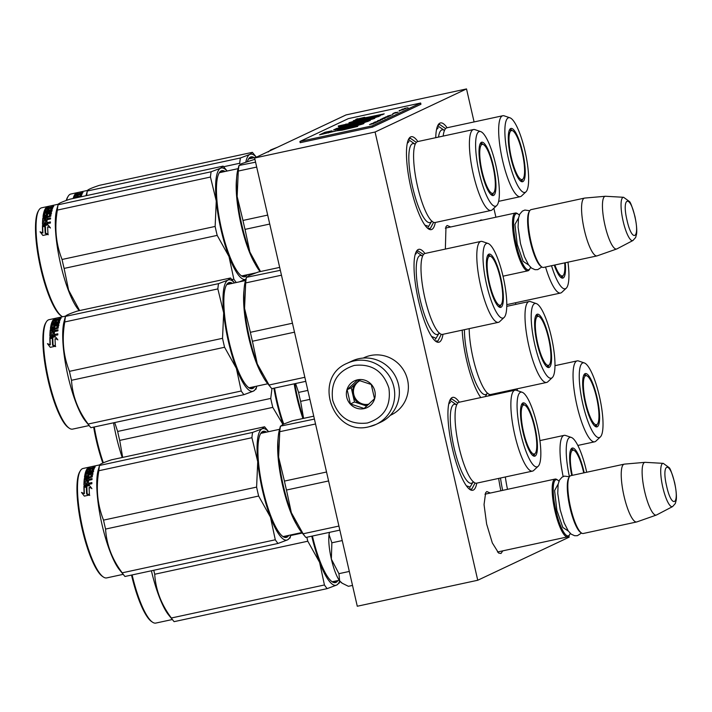 <?xml version="1.0" encoding="UTF-8"?>
<svg xmlns="http://www.w3.org/2000/svg" width="712" height="712" viewBox="0 0 712 712"><rect width="100%" height="100%" fill="white"/><g stroke="black" fill="none" stroke-linecap="round" stroke-linejoin="round"><path stroke-width="1.07" d="M502.814 550.848L500.99 553.482L498.667 553.082L492.321 542.927L486.643 524.085L484.044 504.586L485.646 492.713L486.803 491.556L490.337 493.033M484.979 494.217L486.278 493.914M445.365 249.075L445.979 226.647L447.145 225.49L450.678 226.977M445.32 228.152L446.611 227.849M435.753 137.683A47.526 11.098 -102.2 0 1 438.165 124.84A47.526 11.098 -102.2 0 1 439.909 123.114A47.526 11.098 -102.2 0 1 447.1 127.76M435.299 222.482A47.526 11.098 -102.2 0 1 431.837 229.433A47.526 11.098 -102.2 0 1 428.366 228.828A47.526 11.098 -102.2 0 1 410.397 185.503A47.526 11.098 -102.2 0 1 408.911 138.626A47.526 11.098 -102.2 0 1 410.646 136.909A47.526 11.098 -102.2 0 1 417.837 141.546M442.989 334.293A47.526 11.098 -102.2 0 1 439.393 342.045A47.526 11.098 -102.2 0 1 435.922 341.448A47.526 11.098 -102.2 0 1 417.953 298.123A47.526 11.098 -102.2 0 1 416.467 251.247A47.526 11.098 -102.2 0 1 418.202 249.52A47.526 11.098 -102.2 0 1 424.913 253.499M479.621 220.729A47.526 11.098 -102.2 0 1 480.386 220.213A47.526 11.098 -102.2 0 1 482.469 220.115M476.764 483.145A47.526 11.098 -102.2 0 1 473.302 490.087A47.526 11.098 -102.2 0 1 469.831 489.482A47.526 11.098 -102.2 0 1 451.862 446.166A47.526 11.098 -102.2 0 1 450.367 399.29A47.526 11.098 -102.2 0 1 452.111 397.563A47.526 11.098 -102.2 0 1 459.293 402.209M510.326 391.2A47.526 11.098 -102.2 0 1 510.273 390.292M500.883 490.764A47.526 11.098 -102.2 0 1 498.658 478.419M480.814 397.563A47.526 11.098 -102.2 0 1 462.195 330.154M490.897 394.475A47.526 11.098 -102.2 0 1 490.71 395.427M568.888 535.896L569.182 537.151L477.743 580.253L375.082 132.023L466.52 88.929L474.085 121.93M493.861 208.269L495.908 217.213M515.497 302.769L515.871 304.38M498.756 551.729L497.439 551.987M466.52 88.929L346.059 114.917L254.62 158.02L375.082 132.023M477.743 580.253L357.282 606.241L254.62 158.02M489.197 394.306L488.832 395.836M441.28 334.302L437.907 341.075L435.21 340.888M416.039 252.048L417.837 250.829L423.533 254.513M475.055 482.985L471.816 489.117L469.11 488.93M449.94 400.091L451.746 398.871L457.816 403.054M433.599 222.322L430.351 228.454L427.645 228.267M408.483 139.436L410.281 138.208L416.351 142.4M437.747 125.641L439.544 124.413L445.614 128.605M503.019 276.185L527.93 270.809A29.575 6.906 77.8 0 1 515.292 244.919A29.575 6.906 -102.2 0 1 515.461 212.995A29.575 6.906 -102.2 0 1 517.259 213.493L518.194 214.134A28.729 6.702 -102.2 0 1 519.315 215.14M527.93 270.809A29.575 6.906 77.8 0 0 529.372 269.617L529.951 268.647A28.729 6.702 77.8 0 0 530.565 267.267M529.951 268.647A28.729 6.702 77.8 0 1 516.28 244.661A28.729 6.702 -102.2 0 1 518.194 214.134M529.683 210.814A29.575 6.906 -102.2 0 0 530.956 241.546A29.575 6.906 77.8 0 0 541.788 266.938L540.862 266.297A28.729 6.702 77.8 0 1 530.333 241.626A28.729 6.702 -102.2 0 1 529.096 211.775L529.683 210.814A29.575 6.906 -102.2 0 1 531.116 209.622L584.525 198.096A29.575 6.906 -102.2 0 1 584.721 198.07L605.333 196.272A26.976 6.301 -102.2 0 1 605.556 196.272L623.596 197.295A22.161 5.171 77.8 0 0 623.142 221.245A22.161 5.171 77.8 0 0 632.923 240.523L616.912 248.897A26.976 6.301 77.8 0 1 616.708 248.986L597.19 255.848A29.575 6.906 77.8 0 1 596.994 255.911A29.575 6.906 77.8 0 1 584.356 230.02A29.575 6.906 -102.2 0 1 584.525 198.096M541.788 266.938A29.575 6.906 77.8 0 0 543.594 267.427L596.994 255.911M616.708 248.986A26.976 6.301 77.8 0 1 604.995 225.419A26.976 6.301 -102.2 0 1 605.333 196.272M497.51 551.996L567.597 536.875A29.575 6.906 77.8 0 1 554.959 510.985A29.575 6.906 -102.2 0 1 555.12 479.06A29.575 6.906 -102.2 0 1 556.918 479.559L557.852 480.191A28.729 6.702 -102.2 0 1 558.982 481.205M567.597 536.875A29.575 6.906 77.8 0 0 569.03 535.682L569.618 534.712A28.729 6.702 77.8 0 0 570.223 533.324M569.618 534.712A28.729 6.702 77.8 0 1 555.938 510.727A28.729 6.702 -102.2 0 1 557.852 480.191M569.342 476.88A29.575 6.906 -102.2 0 0 570.615 507.603A29.575 6.906 77.8 0 0 581.455 532.994L580.52 532.362A28.729 6.702 77.8 0 1 569.992 507.692A28.729 6.702 -102.2 0 1 568.755 477.841L569.342 476.88A29.575 6.906 -102.2 0 1 570.784 475.678L624.184 464.162A29.575 6.906 -102.2 0 1 624.388 464.126L644.992 462.337A26.976 6.301 -102.2 0 1 645.214 462.328L663.264 463.361A22.161 5.171 77.8 0 0 662.801 487.302A22.161 5.171 77.8 0 0 672.591 506.588L656.571 514.963A26.976 6.301 77.8 0 1 656.366 515.052L636.857 521.914A29.575 6.906 77.8 0 1 636.662 521.967A29.575 6.906 77.8 0 1 624.024 496.086A29.575 6.906 -102.2 0 1 624.184 464.162M581.455 532.994A29.575 6.906 77.8 0 0 583.253 533.493L636.662 521.967M656.366 515.052A26.976 6.301 77.8 0 1 644.663 491.485A26.976 6.301 -102.2 0 1 644.992 462.337M342.214 583.235L341.413 582.692A27.457 6.408 -102.2 0 1 339.633 580.858L342.214 583.235L348.399 586.305L352.511 585.415M342.241 540.568L331.863 542.811L331.356 559.116C333.741 569.173 336.5 576.417 339.633 580.858L338.93 573.676L331.356 559.116C329.113 548.979 328.339 540.8 329.024 534.561A27.457 6.408 -102.2 0 1 329.451 532.362M349.307 571.433L338.93 573.676M329.567 532.336L329.024 534.561L331.863 542.811M369.252 426.693A33.793 32.814 -115.2 0 0 376.123 424.37L380.787 422.172A33.793 32.814 -115.2 0 0 398.506 384.667A33.793 32.814 -115.2 0 0 358.848 358.697A33.793 32.814 -115.2 0 0 351.968 361.029L347.305 363.227C312.034 377.52 332.504 436.794 369.199 426.711L376.123 424.37A33.793 32.814 -115.2 0 0 392.81 383.27A33.793 32.814 -115.2 0 0 354.184 360.895A33.793 32.814 -115.2 0 0 347.305 363.227M354.211 365.443C337.524 370.827 330.359 382.451 332.691 400.286C338.36 417.419 349.93 424.993 367.392 423.008C384.071 417.624 391.244 406.009 388.912 388.165C383.243 371.041 371.673 363.467 354.211 365.443M357.504 379.834A14.783 14.356 -115.2 0 0 346.744 397.26A14.783 14.356 -115.2 0 0 364.099 408.617A14.783 14.356 -115.2 0 0 374.859 391.191A14.783 14.356 -115.2 0 0 357.504 379.834M357.575 379.968L347.153 389.687L350.42 403.935L364.099 408.457L374.512 398.738L371.246 384.489L357.575 379.968M350.42 403.935L354.505 402.013L366.796 406.071M347.153 389.687L351.238 387.764L354.505 402.013M359.16 380.368L351.238 387.764M360.032 380.591A12.674 12.309 -115.2 0 0 367.739 404.621A12.674 12.309 -115.2 0 0 368.656 404.389M368.932 404.14A12.674 12.309 -115.2 0 1 368.629 404.202A12.674 12.309 64.8 0 1 359.96 380.626M390.221 415.39L390.95 415.043A31.684 30.767 -115.2 0 0 393.683 413.583A31.684 30.767 -115.2 0 0 403.775 370.454A31.684 30.767 -115.2 0 0 363.939 357.727L363.2 358.065M476.657 483.163A41.403 9.665 -102.2 0 1 470.854 478.9A41.403 9.665 -102.2 0 1 458.964 446.922A41.403 9.665 77.8 0 1 455.671 408.501A41.403 9.665 77.8 0 1 459.196 402.227L515.007 390.185A41.403 9.665 77.8 0 0 514.776 434.881A41.403 9.665 -102.2 0 0 532.469 471.122L476.657 483.163M534.872 453.758A26.825 6.266 -102.2 0 1 533.404 455.956M524.352 405.021A26.825 6.266 77.8 0 0 522.11 403.624M534.863 426.746A27.278 6.372 77.8 0 0 522.813 403.01A27.278 6.372 77.8 0 0 523.053 432.309A27.278 6.372 77.8 0 0 534.294 456.223A27.278 6.372 77.8 0 0 534.863 426.746M520.686 433.43A38.226 8.927 77.8 0 0 538.147 466.28A38.226 8.927 77.8 0 0 537.231 425.625A38.226 8.927 77.8 0 0 522.181 392.259A38.226 8.927 77.8 0 0 520.686 433.43M313.743 416.182L292.41 420.783L282.949 424.352L280.448 426.417A63.368 14.792 77.8 0 0 279.754 431.703L315.532 423.978M280.421 426.141L314.41 419.092M286.482 490.034L291.333 512.658A57.031 13.314 -102.2 0 1 278.615 457.149L284.435 481.089A63.368 14.792 77.8 0 0 286.482 490.034L328.579 480.956M284.435 481.089L326.532 472.012M279.754 431.703L278.615 457.149A57.031 13.314 77.8 0 1 279.309 430.333L280.412 426.212M305.279 536.741A63.368 14.792 77.8 0 1 303.134 533.786L291.333 512.658A57.031 13.314 77.8 0 0 301.194 531.731L305.279 536.741A63.368 14.792 77.8 0 0 305.875 537.444L339.847 530.12M303.134 533.786L338.912 526.07M473.079 482.042A40.406 9.434 -102.2 0 1 454.105 447.919A40.406 9.434 77.8 0 1 456.392 404.728M522.181 392.259L516.396 390.292A41.403 9.665 77.8 0 0 515.007 390.185M538.147 466.28L533.697 470.454A41.403 9.665 -102.2 0 1 532.469 471.122M469.226 486.714L466.396 485.851M448.738 404.015L450.438 402.236M534.578 453.927A25.071 5.856 77.8 0 0 535.015 453.624A25.071 5.856 77.8 0 0 534.712 428.286A25.071 5.856 77.8 0 0 524.539 405.083A25.071 5.856 77.8 0 0 523.4 405.119A25.071 5.856 -102.2 0 0 523.56 432.077A25.071 5.856 -102.2 0 0 534.578 453.927M123.194 574.344L106.702 577.904A55.972 13.065 -102.2 0 1 103.284 576.96L102.359 576.319A55.127 12.869 -102.2 0 1 82.156 528.98A55.127 12.869 -102.2 0 1 79.78 471.691L80.367 470.73A55.972 13.065 -102.2 0 1 83.09 468.469L99.662 464.892M86.179 470.65A55.127 12.869 -102.2 0 1 86.891 471.237M88.439 472.848A55.127 12.869 -102.2 0 1 88.849 473.347M103.284 576.96A55.972 13.065 -102.2 0 1 82.779 528.891A55.972 13.065 -102.2 0 1 80.367 470.73M89.703 472.572A55.972 13.065 -102.2 0 1 90.095 473.071M275.295 539.794L270.453 517.17L258.652 496.042A63.368 14.792 -102.2 0 1 256.605 487.097L257.735 461.652A57.031 13.314 77.8 0 0 270.453 517.17A57.031 13.314 -102.2 0 0 287.497 539.883L278.045 543.452A63.368 14.792 -102.2 0 1 275.295 539.794L122.215 572.822C112.069 559.231 106.524 544.644 105.572 529.069L258.652 496.042M268.558 431.695A57.031 13.314 -102.2 0 0 262.069 428.855A57.031 13.314 -102.2 0 0 257.735 461.652L251.915 437.711A63.368 14.792 -102.2 0 1 252.609 432.424L262.069 428.855L264.57 426.791A63.368 14.792 -102.2 0 1 265.167 427.494L268.593 431.686M105.572 529.069A63.368 14.792 -102.2 0 1 104.513 524.619A63.368 14.792 -102.2 0 1 103.525 520.125C97.366 504.657 95.8 488.192 98.835 470.739A63.368 14.792 -102.2 0 1 99.529 465.452L252.609 432.424M278.045 543.452L124.965 576.48A63.368 14.792 -102.2 0 1 124.369 575.777L119.589 569.929A55.972 13.065 -102.2 0 1 102.056 524.735A55.972 13.065 77.8 0 1 98.123 470.409L99.529 465.452C98.924 464.571 102.911 462.684 111.49 459.818L264.57 426.791M282.45 536.181A53.436 12.478 77.8 0 0 285.254 536.786A53.436 12.478 77.8 0 0 286.989 535.762M266.519 432.131A54.281 12.674 77.8 0 0 260.699 433.501A54.281 12.674 77.8 0 0 263.031 489.909A54.281 12.674 77.8 0 0 282.922 536.528A54.281 12.674 77.8 0 0 288.796 535.371M264.713 432.522A53.436 12.478 77.8 0 0 260.405 434.008M290.024 538.094L290.861 534.926A57.031 13.314 -102.2 0 1 287.497 539.883L289.998 537.818M124.369 575.777A63.368 14.792 -102.2 0 1 122.215 572.822M103.525 520.125L256.605 487.097M98.835 470.739L251.915 437.711M87.149 493.914A55.127 12.869 -102.2 0 1 86.917 487.364L84.069 486.447M91.901 488.69L89.027 485.05L91.634 488.209L89.125 487.506A55.972 13.065 -102.2 0 0 89.454 494.689L86.917 493.834A55.972 13.065 -102.2 0 1 86.659 486.839L86.917 487.364M86.659 486.839L83.927 486.154L89.027 485.05M89.294 485.593L85.209 486.474M84.114 493.238A55.972 13.065 -102.2 0 1 83.927 486.412L84.185 486.946A55.127 12.869 -102.2 0 0 84.372 493.665L81.515 492.428L84.345 496.122L89.481 495.009L86.641 494.048L89.739 495.401M84.372 493.665L81.782 492.882M86.641 487.551L84.185 486.946M86.641 494.048A55.972 13.065 -102.2 0 1 86.383 487.035L83.927 486.412M87.158 471.62L87.362 472.287M91.091 468.852L90.362 468.799L90.148 467.998L87.167 468.781A55.972 13.065 -102.2 0 0 86.366 470.125L92.747 468.825A55.972 13.065 -102.2 0 0 92.079 470.507L90.077 471.033A55.972 13.065 -102.2 0 1 90.495 469.893L89.009 470.214A55.972 13.065 -102.2 0 0 88.591 471.353L87.14 471.575A55.972 13.065 -102.2 0 1 87.647 470.258L86.161 470.579L86.392 471.344A55.127 12.869 -102.2 0 0 84.799 477.458M91.848 483.199L88.671 483.884L88.413 483.314L91.866 482.567A55.972 13.065 -102.2 0 0 91.848 483.715L84.559 485.29L83.945 484.934A55.972 13.065 -102.2 0 1 84.319 478.615L90.798 476.693A55.972 13.065 -102.2 0 1 91.163 474.228L89.196 474.655A55.972 13.065 -102.2 0 0 88.947 476.23L84.559 477.369M84.488 477.191A55.972 13.065 -102.2 0 1 86.161 470.579M88.502 477.334L84.746 477.868M90.798 476.693L91.056 477.352A55.127 12.869 -102.2 0 1 91.412 474.931L91.198 474.851M91.163 474.228L91.412 474.931M84.212 485.281A55.127 12.869 -102.2 0 1 84.577 479.265L91.056 477.352M84.319 478.615L84.577 479.265M88.413 483.314A55.972 13.065 -102.2 0 1 88.519 480.787L87.033 481.107A55.972 13.065 -102.2 0 0 86.926 483.635L87.193 484.204L85.947 484.472L85.68 483.902L86.926 483.635M85.493 483.875L85.707 484.347A55.127 12.869 -102.2 0 1 85.716 483.982M85.68 483.902L85.449 483.777A55.972 13.065 -102.2 0 1 85.574 481.009L91.999 479.621A55.972 13.065 -102.2 0 1 92.071 478.606L88.617 479.345A55.972 13.065 -102.2 0 1 88.733 478.055L92.222 476.907A55.972 13.065 -102.2 0 1 92.765 473.284L88.074 475.055L87.825 474.352L88.519 473.881L88.769 474.593M88.502 481.045L87.015 481.365M92.213 473.088L88.519 473.881M86.099 476.266L86.33 476.88A55.127 12.869 -102.2 0 1 86.428 476.257M87.825 474.352A55.972 13.065 -102.2 0 0 87.558 475.883L86.072 476.203A55.972 13.065 -102.2 0 1 86.517 473.845L92.943 472.457A55.972 13.065 -102.2 0 1 93.121 471.709L86.695 473.097L86.917 473.756M87.095 473.017L87.131 473.133A55.127 12.869 -102.2 0 0 86.962 473.747M86.695 473.097A55.972 13.065 -102.2 0 1 86.891 472.385L93.397 470.712A55.972 13.065 -102.2 0 1 94.385 468.211L93.877 468.131L94.073 468.852M93.637 471.46L87.131 473.133M93.877 468.131L91.145 469.101M94.046 468.932L92.854 469.19M91.038 468.745A55.972 13.065 -102.2 0 1 91.323 468.265L94.901 467.321A55.972 13.065 -102.2 0 1 95.203 466.903L90.878 468.051L91.056 468.719M86.481 470.507L86.597 470.908A55.127 12.869 -102.2 0 1 86.846 470.427M87.113 469.964A55.127 12.869 -102.2 0 1 87.38 469.582L88.128 469.279L87.923 468.478M88.519 468.131L88.973 467.668L88.519 468.131M87.345 471.629L87.54 472.243M88.591 471.353L88.786 471.976M88.875 471.958A55.127 12.869 -102.2 0 1 89.24 470.988L89.009 470.214M90.166 470.783L89.24 470.988M90.077 471.033L90.273 471.656M92.329 471.211A55.127 12.869 -102.2 0 1 92.978 469.608L92.774 469.573M92.747 468.825L92.978 469.608M89.961 468.389A55.972 13.065 -102.2 0 0 89.561 469.066L88.074 469.386A55.972 13.065 -102.2 0 1 88.43 468.781L89.961 468.389L90.175 469.19L89.623 469.306M85.965 479.924A55.127 12.869 -102.2 0 0 85.912 480.458L87.389 480.297A55.127 12.869 -102.2 0 1 87.505 479.016L87.175 479.087M87.451 470.721L86.597 470.908M87.291 471.157L86.392 471.344M89.205 476.907L88.528 477.414M88.484 481.454L87.291 481.713A55.127 12.869 -102.2 0 0 87.193 484.204M92.017 479.292L88.875 479.977A55.127 12.869 -102.2 0 1 88.929 479.283M92.462 473.8L93.014 473.987M86.33 476.88L87.816 476.559A55.127 12.869 -102.2 0 1 88.074 475.055M92.765 473.266L92.311 473.364M88.27 467.998L88.715 468.087M89.516 467.811L89.027 467.998M85.654 479.826A55.972 13.065 -102.2 0 1 85.743 478.847L87.247 478.375A55.972 13.065 -102.2 0 0 87.131 479.666L85.654 479.826M505.342 476.978A41.403 9.665 77.8 0 0 507.505 489.331M573.507 450.198A26.825 6.266 77.8 0 0 571.264 448.8M584.205 472.786A27.278 6.372 77.8 0 0 584.009 471.923A27.278 6.372 77.8 0 0 571.967 448.177A27.278 6.372 77.8 0 0 571.763 475.474M586.706 472.243A38.226 8.927 77.8 0 0 586.385 470.801A38.226 8.927 77.8 0 0 571.327 437.435A38.226 8.927 77.8 0 0 569.422 476.755M500.509 478.019A40.406 9.434 77.8 0 0 502.654 490.381M571.327 437.435L565.551 435.468A41.403 9.665 77.8 0 0 564.153 435.361A41.403 9.665 77.8 0 0 563.156 476.551M583.733 472.884A25.071 5.856 77.8 0 0 573.694 450.26A25.071 5.856 77.8 0 0 572.546 450.296A25.071 5.856 -102.2 0 0 572.297 475.358M172.34 619.52L155.848 623.071A55.972 13.065 -102.2 0 1 152.439 622.137L151.505 621.496A55.127 12.869 -102.2 0 1 131.515 575.065M152.439 622.137A55.972 13.065 -102.2 0 1 132.129 574.94M339.695 580.947A57.031 13.314 -102.2 0 1 336.651 585.059L327.191 588.628A63.368 14.792 -102.2 0 1 324.441 584.97L319.599 562.346L307.798 541.218A63.368 14.792 -102.2 0 1 306.845 537.24M339.152 582.995L336.651 585.059A57.031 13.314 -102.2 0 1 319.599 562.346A57.031 13.314 77.8 0 1 311.776 536.172M331.605 581.357A53.436 12.478 77.8 0 0 334.4 581.953A53.436 12.478 77.8 0 0 336.135 580.93M312.408 536.038A54.281 12.674 77.8 0 0 332.077 581.695A54.281 12.674 77.8 0 0 337.942 580.547M339.197 583.181L339.766 581.028M151.398 570.775A55.972 13.065 -102.2 0 0 168.744 615.106L173.514 620.953A63.368 14.792 -102.2 0 0 174.111 621.656L327.191 588.628M173.514 620.953A63.368 14.792 -102.2 0 1 171.361 617.998L324.441 584.97M171.361 617.998C161.224 604.408 155.67 589.821 154.718 574.246L307.798 541.218M290.71 535.522L302.244 533.03M154.718 574.246A63.368 14.792 -102.2 0 1 153.765 570.268M517.25 388.788A41.403 9.665 77.8 0 0 517.304 390.603M597.048 424.45A26.825 6.266 -102.2 0 1 595.579 426.648M586.537 375.714A26.825 6.266 77.8 0 0 584.294 374.316M597.039 397.438A27.278 6.372 77.8 0 0 584.997 373.693A27.278 6.372 77.8 0 0 585.228 403.001A27.278 6.372 77.8 0 0 596.478 426.915A27.278 6.372 77.8 0 0 597.039 397.438M582.861 404.122A38.226 8.927 77.8 0 0 600.332 436.972A38.226 8.927 77.8 0 0 599.415 396.317A38.226 8.927 77.8 0 0 584.365 362.951A38.226 8.927 77.8 0 0 582.861 404.122M512.48 389.811A40.406 9.434 77.8 0 0 512.489 390.728M584.365 362.951L578.58 360.984A41.403 9.665 77.8 0 0 577.183 360.877A41.403 9.665 77.8 0 0 576.96 405.573A41.403 9.665 -102.2 0 0 594.645 441.814L577.832 445.445M600.332 436.972L595.873 441.146A41.403 9.665 -102.2 0 1 594.645 441.814M596.754 424.619A25.071 5.856 77.8 0 0 597.19 424.316A25.071 5.856 77.8 0 0 596.887 398.978A25.071 5.856 77.8 0 0 586.724 375.776A25.071 5.856 77.8 0 0 585.576 375.811A25.071 5.856 -102.2 0 0 585.745 402.769A25.071 5.856 -102.2 0 0 596.754 424.619M442.588 334.382A41.403 9.665 -102.2 0 1 436.794 330.119A41.403 9.665 -102.2 0 1 424.895 298.141A41.403 9.665 77.8 0 1 421.602 259.72A41.403 9.665 77.8 0 1 425.126 253.445L480.938 241.404A41.403 9.665 77.8 0 0 480.707 286.099A41.403 9.665 -102.2 0 0 498.4 322.34L442.588 334.382M500.803 304.967A26.825 6.266 -102.2 0 1 499.334 307.166M490.292 256.24A26.825 6.266 77.8 0 0 488.049 254.843M500.794 277.965A27.278 6.372 77.8 0 0 488.752 254.22A27.278 6.372 77.8 0 0 488.984 283.527A27.278 6.372 77.8 0 0 500.233 307.442A27.278 6.372 77.8 0 0 500.794 277.965M486.616 284.649A38.226 8.927 77.8 0 0 504.087 317.49A38.226 8.927 77.8 0 0 503.17 276.843A38.226 8.927 77.8 0 0 488.121 243.477A38.226 8.927 77.8 0 0 486.616 284.649M279.674 267.392L258.34 272.002L248.888 275.571L246.379 277.635A63.368 14.792 77.8 0 0 245.685 282.922L281.462 275.197M246.361 277.351L280.341 270.311M252.422 341.253L257.263 363.877A57.031 13.314 -102.2 0 1 244.554 308.367L250.375 332.308A63.368 14.792 77.8 0 0 252.422 341.253L294.51 332.175M250.375 332.308L292.454 323.23M245.685 282.922L244.554 308.367A57.031 13.314 77.8 0 1 245.248 281.552L246.343 277.422M271.219 387.96A63.368 14.792 77.8 0 1 269.065 385.005L257.263 363.877A57.031 13.314 77.8 0 0 267.125 382.949L271.219 387.96A63.368 14.792 77.8 0 0 271.815 388.663L305.768 381.338M269.065 385.005L304.843 377.289M439.01 333.26A40.406 9.434 -102.2 0 1 420.036 299.129A40.406 9.434 77.8 0 1 422.332 255.946L416.654 252.03M488.121 243.477L482.336 241.51A41.403 9.665 77.8 0 0 480.938 241.404M504.087 317.49L499.628 321.664A41.403 9.665 -102.2 0 1 498.4 322.34M435.166 337.933L431.543 336.411M415.185 254.451L416.378 253.454M500.509 305.137A25.071 5.856 77.8 0 0 500.945 304.843A25.071 5.856 77.8 0 0 500.643 279.505A25.071 5.856 77.8 0 0 490.479 256.302A25.071 5.856 77.8 0 0 489.331 256.338A25.071 5.856 -102.2 0 0 489.5 283.296A25.071 5.856 -102.2 0 0 500.509 305.137M89.125 425.553L72.633 429.113A55.972 13.065 -102.2 0 1 69.224 428.179L68.29 427.538A55.127 12.869 -102.2 0 1 48.096 380.199A55.127 12.869 -102.2 0 1 45.719 322.91L46.307 321.949A55.972 13.065 -102.2 0 1 49.021 319.688L65.593 316.11M52.118 321.868A55.127 12.869 -102.2 0 1 52.83 322.456M54.37 324.067A55.127 12.869 -102.2 0 1 54.779 324.556M69.224 428.179A55.972 13.065 -102.2 0 1 48.71 380.11A55.972 13.065 -102.2 0 1 46.307 321.949M55.643 323.791A55.972 13.065 -102.2 0 1 56.026 324.289M241.235 391.013L236.384 368.38L224.583 347.26A63.368 14.792 -102.2 0 1 222.536 338.316L223.675 312.871A57.031 13.314 77.8 0 0 236.384 368.38A57.031 13.314 -102.2 0 0 253.436 391.102L243.976 394.671A63.368 14.792 -102.2 0 1 241.235 391.013L88.146 424.041C78.009 410.441 72.464 395.863 71.503 380.288L224.583 347.26M218.548 283.643L228 280.074L230.51 278A63.368 14.792 -102.2 0 1 231.097 278.703L234.524 282.904A57.031 13.314 -102.2 0 0 228 280.074A57.031 13.314 -102.2 0 0 223.675 312.871L217.854 288.921A63.368 14.792 -102.2 0 1 218.548 283.643L65.442 316.395L64.053 321.628A55.972 13.065 77.8 0 0 67.987 375.954A55.972 13.065 -102.2 0 0 85.529 421.148L90.299 426.995A63.368 14.792 -102.2 0 1 88.146 424.041M71.503 380.288A63.368 14.792 -102.2 0 1 70.444 375.829A63.368 14.792 -102.2 0 1 69.456 371.344C63.297 355.867 61.739 339.41 64.765 321.957A63.368 14.792 -102.2 0 1 65.468 316.671C64.863 315.781 68.841 313.903 77.421 311.037L230.51 278M248.39 387.39A53.436 12.478 77.8 0 0 251.185 387.995A53.436 12.478 77.8 0 0 252.929 386.972M232.45 283.349A54.281 12.674 77.8 0 0 226.63 284.72A54.281 12.674 77.8 0 0 228.97 341.128A54.281 12.674 77.8 0 0 248.862 387.737A54.281 12.674 77.8 0 0 254.727 386.589M230.652 283.741A53.436 12.478 77.8 0 0 226.345 285.227M256.774 386.144A57.031 13.314 -102.2 0 1 253.436 391.102L255.937 389.037M255.982 389.215L256.801 386.135M90.299 426.995A63.368 14.792 -102.2 0 0 90.896 427.698L243.976 394.671M69.456 371.344L222.536 338.316M64.765 321.957L217.854 288.921M53.088 345.133A55.127 12.869 -102.2 0 1 52.857 338.574L50.009 337.666M57.832 339.9L54.966 336.269L57.574 339.419L55.055 338.725A55.972 13.065 -102.2 0 0 55.394 345.899L52.848 345.053A55.972 13.065 -102.2 0 1 52.59 338.058L52.857 338.574M52.59 338.058L49.867 337.372L54.966 336.269M55.224 336.803L51.139 337.684M50.054 344.448A55.972 13.065 -102.2 0 1 49.858 337.63L50.125 338.164A55.127 12.869 -102.2 0 0 50.312 344.884L47.455 343.647L50.276 347.331L55.42 346.228L52.581 345.267L55.669 346.611M50.312 344.884L47.713 344.101M52.581 338.77L50.125 338.164M52.581 345.267A55.972 13.065 -102.2 0 1 52.314 338.253L49.858 337.63M53.088 322.83L53.302 323.497A55.127 12.869 -102.2 0 1 53.409 323.248M57.031 320.071L56.293 320.008L56.088 319.207L53.106 320A55.972 13.065 -102.2 0 0 52.305 321.343L58.687 320.044A55.972 13.065 -102.2 0 0 58.019 321.717L56.017 322.251A55.972 13.065 -102.2 0 1 56.435 321.112L54.949 321.432A55.972 13.065 -102.2 0 0 54.53 322.572L53.08 322.785A55.972 13.065 -102.2 0 1 53.578 321.468L52.092 321.788L52.323 322.563A55.127 12.869 -102.2 0 0 50.739 328.668M57.788 334.409L54.61 335.094L54.352 334.533L57.806 333.786A55.972 13.065 -102.2 0 0 57.779 334.934L49.876 336.153A55.972 13.065 -102.2 0 1 50.249 329.834L56.738 327.903A55.972 13.065 -102.2 0 1 57.102 325.446L55.136 325.873A55.972 13.065 -102.2 0 0 54.886 327.449L50.49 328.588M50.427 328.41A55.972 13.065 -102.2 0 1 52.092 321.788M54.432 328.552L50.677 329.086M56.738 327.903L56.996 328.561A55.127 12.869 -102.2 0 1 57.352 326.14L57.129 326.06M57.102 325.446L57.352 326.14M50.143 336.491A55.127 12.869 -102.2 0 1 50.508 330.484L56.996 328.561M50.249 329.834L50.508 330.484M54.352 334.533A55.972 13.065 -102.2 0 1 54.45 332.006L52.964 332.326A55.972 13.065 -102.2 0 0 52.866 334.854L53.124 335.414L51.878 335.69L51.62 335.121L52.866 334.854M51.424 335.085L51.647 335.557A55.127 12.869 -102.2 0 1 51.656 335.201M51.62 335.121L51.38 334.987A55.972 13.065 -102.2 0 1 51.504 332.219L57.93 330.84A55.972 13.065 -102.2 0 1 58.001 329.816L54.548 330.564A55.972 13.065 -102.2 0 1 54.664 329.264L58.161 328.125A55.972 13.065 -102.2 0 1 58.704 324.503L58.242 324.583M54.441 332.255L52.955 332.575M54.45 325.099L58.144 324.298L58.393 325.01L54.014 326.274L53.765 325.562L54.45 325.099L54.699 325.811M52.038 327.476L52.261 328.099A55.127 12.869 -102.2 0 1 52.368 327.476M53.765 325.562A55.972 13.065 -102.2 0 0 53.498 327.093L52.012 327.413A55.972 13.065 -102.2 0 1 52.448 325.064L58.874 323.675A55.972 13.065 -102.2 0 1 59.051 322.928L52.635 324.316L52.848 324.975M53.026 324.227L53.062 324.343A55.127 12.869 -102.2 0 0 52.893 324.966M52.635 324.316A55.972 13.065 -102.2 0 1 52.822 323.604L59.336 321.931A55.972 13.065 -102.2 0 1 60.315 319.43L59.808 319.35L60.013 320.071M59.568 322.678L53.062 324.343M59.808 319.35L57.076 320.311M59.977 320.142L58.793 320.4M56.978 319.964A55.972 13.065 -102.2 0 1 57.263 319.474L60.84 318.54A55.972 13.065 -102.2 0 1 61.143 318.122L56.818 319.27L56.996 319.928M52.412 321.726L52.528 322.127A55.127 12.869 -102.2 0 1 52.777 321.646M53.053 321.183A55.127 12.869 -102.2 0 1 53.32 320.8L54.068 320.489L53.854 319.688M54.45 319.35L54.913 318.887L54.45 319.35M58.144 324.298L58.704 324.503M53.284 322.839L53.48 323.462M54.53 322.572L54.726 323.195M54.815 323.177A55.127 12.869 -102.2 0 1 55.18 322.198L54.949 321.432M56.097 322.002L55.18 322.198M56.017 322.251L56.212 322.874M58.019 321.717L58.242 322.438A55.127 12.869 -102.2 0 1 58.909 320.827L58.713 320.792M58.687 320.044L58.909 320.827M55.901 319.608A55.972 13.065 -102.2 0 0 55.492 320.284L54.005 320.605A55.972 13.065 -102.2 0 1 54.361 320L55.901 319.608L56.114 320.4L55.563 320.525M51.896 331.133A55.127 12.869 -102.2 0 0 51.851 331.667L53.32 331.507A55.127 12.869 -102.2 0 1 53.436 330.235L53.115 330.306M53.382 321.94L52.528 322.127M53.222 322.367L52.323 322.563M55.136 328.125L54.468 328.624M54.415 332.673L53.231 332.931A55.127 12.869 -102.2 0 0 53.124 335.414M57.948 330.51L54.806 331.187A55.127 12.869 -102.2 0 1 54.868 330.493M58.393 325.01L58.954 325.206M52.261 328.099L53.747 327.778A55.127 12.869 -102.2 0 1 54.014 326.274M54.201 319.207L54.646 319.296M55.447 319.029L54.958 319.216M51.593 331.044A55.972 13.065 -102.2 0 1 51.682 330.065L53.178 329.585A55.972 13.065 -102.2 0 0 53.062 330.884L51.593 331.044M552.289 377.6A38.226 8.927 77.8 0 0 551.373 336.954A38.226 8.927 77.8 0 0 536.323 303.588A38.226 8.927 77.8 0 0 534.819 344.759A38.226 8.927 77.8 0 0 552.289 377.6L547.831 381.774A41.403 9.665 -102.2 0 1 546.602 382.451L490.791 394.493A41.403 9.665 -102.2 0 1 484.997 390.229A41.403 9.665 -102.2 0 1 473.097 358.252A41.403 9.665 77.8 0 1 469.199 328.641M549.005 365.078A26.825 6.266 -102.2 0 1 547.537 367.276M538.495 316.351A26.825 6.266 77.8 0 0 536.252 314.953M548.997 338.075A27.278 6.372 77.8 0 0 536.955 314.33A27.278 6.372 77.8 0 0 537.186 343.638A27.278 6.372 77.8 0 0 548.436 367.552A27.278 6.372 77.8 0 0 548.997 338.075M295.596 383.528L298.577 392.419A63.368 14.792 77.8 0 0 300.624 401.363L309.898 399.361M298.577 392.419L307.851 390.416M303.463 418.398A57.031 13.314 -102.2 0 1 294.795 383.706M300.624 401.363L303.597 418.371M487.213 393.371A40.406 9.434 -102.2 0 1 468.238 359.24A40.406 9.434 77.8 0 1 464.429 329.674M536.323 303.588L530.538 301.621A41.403 9.665 77.8 0 0 529.141 301.514A41.403 9.665 77.8 0 0 528.909 346.21A41.403 9.665 -102.2 0 0 546.602 382.451M481.036 397.518L480.538 397.18M548.712 365.247A25.071 5.856 77.8 0 0 549.148 364.953A25.071 5.856 77.8 0 0 548.845 339.615A25.071 5.856 77.8 0 0 538.681 316.404A25.071 5.856 77.8 0 0 537.533 316.448A25.071 5.856 -102.2 0 0 537.702 343.407A25.071 5.856 -102.2 0 0 548.712 365.247M102.813 463.031A55.127 12.869 -102.2 0 1 96.298 440.31A55.127 12.869 -102.2 0 1 93.664 427.102M103.356 462.8A55.972 13.065 -102.2 0 1 96.912 440.221A55.972 13.065 -102.2 0 1 94.278 426.969M282.878 424.388L272.785 407.371A63.368 14.792 -102.2 0 1 270.738 398.426L271.948 388.636M273.915 388.209A57.031 13.314 77.8 0 0 283.056 424.299M274.556 388.076A54.281 12.674 77.8 0 0 277.173 401.239A54.281 12.674 77.8 0 0 283.723 424.005M122.669 457.407L119.705 440.399L272.785 407.371M119.705 440.399A63.368 14.792 -102.2 0 1 118.646 435.94A63.368 14.792 -102.2 0 1 117.658 431.454L270.738 398.426M117.658 431.454L114.685 422.563M113.546 422.812A55.972 13.065 77.8 0 0 116.19 436.064A55.972 13.065 -102.2 0 0 122.233 457.496M562.961 275.669A26.825 6.266 -102.2 0 1 561.501 277.867M554.248 265.131A27.278 6.372 77.8 0 0 562.391 278.143A27.278 6.372 77.8 0 0 565.248 262.755M551.524 265.718A38.226 8.927 77.8 0 0 566.245 288.191A38.226 8.927 77.8 0 0 567.971 262.167M566.245 288.191L561.786 292.365A41.403 9.665 -102.2 0 1 560.567 293.041A41.403 9.665 -102.2 0 1 545.543 267.009M554.862 264.998A25.071 5.856 -102.2 0 0 562.676 275.838A25.071 5.856 77.8 0 0 563.112 275.544A25.071 5.856 77.8 0 0 564.696 262.879M435.192 222.509A41.403 9.665 -102.2 0 1 429.398 218.246A41.403 9.665 -102.2 0 1 417.499 186.268A41.403 9.665 77.8 0 1 414.206 147.847A41.403 9.665 77.8 0 1 417.73 141.572L473.542 129.531A41.403 9.665 77.8 0 0 473.311 174.218A41.403 9.665 -102.2 0 0 491.004 210.467L435.192 222.509M493.407 193.094A26.825 6.266 -102.2 0 1 491.939 195.293M482.896 144.367A26.825 6.266 77.8 0 0 480.653 142.97M493.398 166.092A27.278 6.372 77.8 0 0 481.357 142.347A27.278 6.372 77.8 0 0 481.588 171.654A27.278 6.372 77.8 0 0 492.838 195.569A27.278 6.372 77.8 0 0 493.398 166.092M479.221 172.776A38.226 8.927 77.8 0 0 496.691 205.617A38.226 8.927 77.8 0 0 495.766 164.97A38.226 8.927 77.8 0 0 480.716 131.604A38.226 8.927 77.8 0 0 479.221 172.776M254.905 159.266L241.484 163.698L238.983 165.762A63.368 14.792 77.8 0 0 238.289 171.049L256.694 167.071M238.956 165.478L255.572 162.185M245.026 229.38L249.868 252.003A57.031 13.314 -102.2 0 1 237.149 196.485L242.97 220.435A63.368 14.792 77.8 0 0 245.026 229.38L269.741 224.049M242.97 220.435L267.694 215.095M238.289 171.049L237.149 196.485A57.031 13.314 77.8 0 1 237.852 169.679L238.947 165.549M260.512 271.53L249.868 252.003A57.031 13.314 77.8 0 0 259.729 271.076L260.165 271.601M431.614 221.388A40.406 9.434 -102.2 0 1 412.64 187.256A40.406 9.434 77.8 0 1 414.927 144.073M480.716 131.604L474.94 129.637A41.403 9.665 77.8 0 0 473.542 129.531M496.691 205.617L492.232 209.791A41.403 9.665 -102.2 0 1 491.004 210.467M427.761 226.06L424.939 225.197M407.273 143.352L408.982 141.581M493.113 193.264A25.071 5.856 77.8 0 0 493.549 192.961A25.071 5.856 77.8 0 0 493.247 167.631A25.071 5.856 77.8 0 0 483.074 144.42A25.071 5.856 77.8 0 0 481.935 144.465A25.071 5.856 -102.2 0 0 482.104 171.423A25.071 5.856 -102.2 0 0 493.113 193.264M62.576 316.76A55.972 13.065 -102.2 0 1 61.828 316.306L60.894 315.665A55.127 12.869 -102.2 0 1 40.7 268.326A55.127 12.869 -102.2 0 1 38.323 211.037L38.902 210.076A55.972 13.065 -102.2 0 1 41.625 207.815L58.197 204.237M44.723 209.995A55.127 12.869 -102.2 0 1 45.426 210.583M46.974 212.185A55.127 12.869 -102.2 0 1 47.384 212.683M61.828 316.306A55.972 13.065 -102.2 0 1 41.314 268.237A55.972 13.065 -102.2 0 1 38.902 210.076M48.247 211.918A55.972 13.065 -102.2 0 1 48.63 212.416M236.331 282.513A63.368 14.792 -102.2 0 1 233.83 279.14L228.988 256.507L217.187 235.387A63.368 14.792 -102.2 0 1 215.14 226.443L216.27 200.998A57.031 13.314 77.8 0 0 228.988 256.507A57.031 13.314 -102.2 0 0 245.845 279.309L239.232 281.89M227.101 171.031A57.031 13.314 -102.2 0 0 220.604 168.201A57.031 13.314 -102.2 0 0 216.27 200.998L210.449 177.048A63.368 14.792 -102.2 0 1 211.153 171.77L220.604 168.201L223.105 166.127A63.368 14.792 -102.2 0 1 223.702 166.831L227.128 171.031M79.602 310.565L68.628 290.176L64.107 268.415A63.368 14.792 -102.2 0 1 63.048 263.956A63.368 14.792 -102.2 0 1 62.06 259.471C55.901 243.993 54.343 227.537 57.369 210.085A63.368 14.792 -102.2 0 1 58.072 204.798L211.153 171.77M79.246 310.637L78.133 309.275A55.972 13.065 -102.2 0 1 60.591 264.081A55.972 13.065 77.8 0 1 56.657 209.755L58.072 204.798C57.458 203.908 61.446 202.03 70.025 199.164L223.105 166.127M240.994 275.517A53.436 12.478 77.8 0 0 243.789 276.123A53.436 12.478 77.8 0 0 245.524 275.099M225.054 171.476A54.281 12.674 77.8 0 0 219.234 172.847A54.281 12.674 77.8 0 0 221.574 229.255A54.281 12.674 77.8 0 0 241.466 275.864A54.281 12.674 77.8 0 0 247.331 274.716M223.256 171.868A53.436 12.478 77.8 0 0 218.949 173.354M249.378 274.271A57.031 13.314 -102.2 0 1 248.915 275.553M231.809 279.576L233.83 279.14M64.107 268.415L217.187 235.387M62.06 259.471L215.14 226.443M57.369 210.085L210.449 177.048M45.693 233.26A55.127 12.869 -102.2 0 1 45.461 226.701L42.613 225.793M50.436 228.027L47.562 224.396L50.178 227.546L47.66 226.852A55.972 13.065 -102.2 0 0 47.998 234.025L45.452 233.18A55.972 13.065 -102.2 0 1 45.194 226.185L45.461 226.701M45.194 226.185L42.462 225.499L47.562 224.396M47.829 224.93L43.743 225.811M42.649 232.575A55.972 13.065 -102.2 0 1 42.462 225.757L42.729 226.291A55.127 12.869 -102.2 0 0 42.916 233.011L40.059 231.774L42.88 235.458L48.016 234.355L45.185 233.394L48.274 234.738M42.916 233.011L40.317 232.219M45.176 226.897L42.729 226.291M45.185 233.394A55.972 13.065 -102.2 0 1 44.918 226.38L42.462 225.757M45.693 210.957L45.906 211.624A55.127 12.869 -102.2 0 1 46.013 211.375M49.635 208.198L48.897 208.135L48.683 207.334L45.702 208.126A55.972 13.065 -102.2 0 0 44.909 209.47L51.291 208.171A55.972 13.065 -102.2 0 0 50.614 209.844L48.612 210.378A55.972 13.065 -102.2 0 1 49.039 209.239L47.553 209.559A55.972 13.065 -102.2 0 0 47.134 210.699L45.684 210.912A55.972 13.065 -102.2 0 1 46.182 209.595L44.696 209.915L44.927 210.69A55.127 12.869 -102.2 0 0 43.343 216.795M50.392 222.536L47.215 223.221L46.947 222.66L50.401 221.913A55.972 13.065 -102.2 0 0 50.383 223.061L42.48 224.28A55.972 13.065 -102.2 0 1 42.853 217.961L49.342 216.03A55.972 13.065 -102.2 0 1 49.698 213.573L47.731 214A55.972 13.065 -102.2 0 0 47.482 215.576L43.094 216.715M43.032 216.537A55.972 13.065 -102.2 0 1 44.696 209.915M47.037 216.671L43.281 217.213M49.342 216.03L49.6 216.688A55.127 12.869 -102.2 0 1 49.956 214.268L49.733 214.187M49.698 213.573L49.956 214.268M42.747 224.618A55.127 12.869 -102.2 0 1 43.112 218.611L49.6 216.688M42.853 217.961L43.112 218.611M46.947 222.66A55.972 13.065 -102.2 0 1 47.054 220.133L45.568 220.453A55.972 13.065 -102.2 0 0 45.461 222.981L45.728 223.541L44.482 223.817L44.224 223.248L45.461 222.981M44.028 223.212L44.242 223.684A55.127 12.869 -102.2 0 1 44.26 223.328M44.224 223.248L43.984 223.114A55.972 13.065 -102.2 0 1 44.108 220.346L50.534 218.967A55.972 13.065 -102.2 0 1 50.605 217.943L47.152 218.691A55.972 13.065 -102.2 0 1 47.268 217.391L50.766 216.252A55.972 13.065 -102.2 0 1 51.309 212.63L50.846 212.71M47.037 220.382L45.55 220.702M47.054 213.226L50.748 212.425L50.997 213.137L46.618 214.401L46.369 213.689L47.054 213.226L47.303 213.938M44.633 215.602L44.865 216.225A55.127 12.869 -102.2 0 1 44.963 215.602M46.369 213.689A55.972 13.065 -102.2 0 0 46.102 215.22L44.616 215.54A55.972 13.065 -102.2 0 1 45.052 213.191L51.478 211.802A55.972 13.065 -102.2 0 1 51.656 211.055L45.23 212.443L45.452 213.102M45.63 212.354L45.666 212.47A55.127 12.869 -102.2 0 0 45.497 213.093M45.23 212.443A55.972 13.065 -102.2 0 1 45.426 211.731L51.931 210.058A55.972 13.065 -102.2 0 1 52.919 207.557L52.412 207.477L52.617 208.198M52.172 210.805L45.666 212.47M52.412 207.477L49.68 208.438M52.581 208.269L51.389 208.527M49.582 208.082A55.972 13.065 -102.2 0 1 49.867 207.601L53.436 206.667A55.972 13.065 -102.2 0 1 53.747 206.24L49.413 207.397L49.591 208.055M45.016 209.853L45.132 210.254A55.127 12.869 -102.2 0 1 45.381 209.773M45.657 209.31A55.127 12.869 -102.2 0 1 45.915 208.928L46.672 208.616L46.458 207.815M47.054 207.477L47.517 207.014L47.054 207.477M50.748 212.425L51.309 212.63M45.888 210.966L46.084 211.589M47.134 210.699L47.33 211.322M47.419 211.304A55.127 12.869 -102.2 0 1 47.784 210.325L47.553 209.559M48.701 210.129L47.784 210.325M48.612 210.378L48.808 211.001M50.614 209.844L50.846 210.565A55.127 12.869 -102.2 0 1 51.513 208.945L51.317 208.919M51.291 208.171L51.513 208.945M48.496 207.735A55.972 13.065 -102.2 0 0 48.096 208.402L46.609 208.723A55.972 13.065 -102.2 0 1 46.965 208.126L48.496 207.735L48.719 208.527L48.167 208.652M44.5 219.26A55.127 12.869 -102.2 0 0 44.456 219.794L45.924 219.634A55.127 12.869 -102.2 0 1 46.04 218.362L45.719 218.433M45.986 210.067L45.132 210.254M45.826 210.494L44.927 210.69M47.74 216.252L47.063 216.751M47.019 220.8L45.826 221.058A55.127 12.869 -102.2 0 0 45.728 223.541M50.552 218.637L47.41 219.314A55.127 12.869 -102.2 0 1 47.473 218.62M50.997 213.137L51.549 213.333M44.865 216.225L46.351 215.905A55.127 12.869 -102.2 0 1 46.618 214.401M46.805 207.334L47.25 207.423M48.051 207.156L47.562 207.343M44.197 219.171A55.972 13.065 -102.2 0 1 44.286 218.192L45.782 217.712A55.972 13.065 -102.2 0 0 45.666 219.011L44.197 219.171M509.979 117.809A38.226 8.927 77.8 0 0 508.484 158.981A38.226 8.927 77.8 0 0 525.954 191.831A38.226 8.927 77.8 0 0 525.029 151.175A38.226 8.927 77.8 0 0 509.979 117.809L504.194 115.842A41.403 9.665 77.8 0 0 502.806 115.736L446.994 127.777A41.403 9.665 77.8 0 0 443.469 134.052A41.403 9.665 77.8 0 0 443.175 136.081M522.67 179.308A26.825 6.266 -102.2 0 1 521.202 181.507M512.151 130.572A26.825 6.266 77.8 0 0 509.908 129.175M522.661 152.297A27.278 6.372 77.8 0 0 510.611 128.56A27.278 6.372 77.8 0 0 510.851 157.859A27.278 6.372 77.8 0 0 522.101 181.774A27.278 6.372 77.8 0 0 522.661 152.297M277.271 147.34L270.747 149.903L268.246 151.968M444.19 130.278A40.406 9.434 77.8 0 0 438.503 137.087M502.806 115.736A41.403 9.665 77.8 0 0 502.574 160.431A41.403 9.665 -102.2 0 0 520.267 196.672L498.631 201.345M525.954 191.831L521.495 196.005A41.403 9.665 -102.2 0 1 520.267 196.672M436.536 129.566L438.236 127.786M522.377 179.477A25.071 5.856 77.8 0 0 522.813 179.175A25.071 5.856 77.8 0 0 522.51 153.837A25.071 5.856 77.8 0 0 512.337 130.634A25.071 5.856 77.8 0 0 511.198 130.67A25.071 5.856 -102.2 0 0 511.358 157.628A25.071 5.856 -102.2 0 0 522.377 179.477M66.243 200.472A55.127 12.869 -102.2 0 1 67.587 197.242L68.165 196.281A55.972 13.065 -102.2 0 1 70.889 194.02L87.46 190.442M73.986 196.201A55.127 12.869 -102.2 0 1 74.689 196.788M66.581 200.348A55.972 13.065 -102.2 0 1 68.165 196.281M240.149 164.392L239.713 163.262A63.368 14.792 -102.2 0 1 240.416 157.975L249.868 154.406L252.368 152.341A63.368 14.792 -102.2 0 1 252.965 153.044L256.356 157.201M245.871 161.9A57.031 13.314 -102.2 0 1 249.868 154.406A57.031 13.314 -102.2 0 1 256.329 157.21M86.695 195.56A63.368 14.792 -102.2 0 1 87.327 191.003L240.416 157.975M85.983 195.72L87.327 191.003C86.722 190.113 90.709 188.235 99.288 185.369L252.368 152.341M254.317 157.681A54.281 12.674 77.8 0 0 248.497 159.052A54.281 12.674 77.8 0 0 247.456 161.33M252.511 158.073A53.436 12.478 77.8 0 0 248.212 159.559M223.621 166.733L239.713 163.262M74.956 197.162L75.16 197.838M78.89 194.403L78.16 194.349L77.946 193.539L74.965 194.332A55.972 13.065 -102.2 0 0 74.164 195.675L80.545 194.376A55.972 13.065 -102.2 0 0 79.877 196.058L77.875 196.583A55.972 13.065 -102.2 0 1 78.293 195.444L76.807 195.764A55.972 13.065 -102.2 0 0 76.389 196.904L74.938 197.117A55.972 13.065 -102.2 0 1 75.445 195.8L73.959 196.129L74.19 196.895A55.127 12.869 -102.2 0 0 73.63 198.381M73.14 198.488A55.972 13.065 -102.2 0 1 73.959 196.129M74.618 198.167A55.972 13.065 -102.2 0 1 74.689 197.936L81.195 196.263A55.972 13.065 -102.2 0 1 82.183 193.762L81.675 193.682L81.88 194.403M81.675 193.682L78.943 194.643M81.844 194.483L80.652 194.741M78.845 194.296A55.972 13.065 -102.2 0 1 79.121 193.806L82.699 192.872A55.972 13.065 -102.2 0 1 83.01 192.454L78.676 193.602L78.854 194.269M74.279 196.058L74.395 196.459A55.127 12.869 -102.2 0 1 74.644 195.978M74.92 195.515A55.127 12.869 -102.2 0 1 75.178 195.132L75.926 194.83L75.721 194.02M76.317 193.682L76.771 193.219L76.317 193.682M75.143 197.18L75.339 197.794M76.389 196.904L76.585 197.527M76.682 197.509A55.127 12.869 -102.2 0 1 77.038 196.53L76.807 195.764M77.964 196.334L77.038 196.53M77.875 196.583L78.071 197.206M80.136 196.761A55.127 12.869 -102.2 0 1 80.776 195.159L80.572 195.124M80.545 194.376L80.776 195.159M77.759 193.94A55.972 13.065 -102.2 0 0 77.359 194.616L75.873 194.937A55.972 13.065 -102.2 0 1 76.229 194.332L77.759 193.94L77.982 194.741L77.421 194.857M75.249 196.272L74.395 196.459M75.089 196.708L74.19 196.895M76.068 193.548L76.513 193.637M77.314 193.361L76.825 193.548M404.585 108.358L408.047 107.77L404.603 108.411M373.488 123.71L369.475 124.582L373.488 123.71M370.943 123.888L375.153 122.927L370.943 123.888M371.388 123.674L376.167 122.446L371.388 123.674M373.693 122.589L377.778 121.672L373.729 122.758M374.645 122.144L379.621 120.826L374.663 122.188M382.433 119.5L377.841 120.631L382.433 119.5M384.996 118.139L380.395 119.429L385.032 118.272M382.531 118.575L382.059 118.646L382.531 118.575M382.985 118.21L387.773 116.982L382.985 118.21M388.823 116.421L384.008 117.729L388.832 116.465M390.354 115.7L385.539 117.008L390.363 115.745M392.704 114.285L393.158 114.071L392.704 114.285M399.12 110.609L403.33 109.648L399.12 110.609M405.19 108.749L402.12 109.541L405.19 108.749M377.502 120.906L380.582 120.373L377.502 120.906M392.365 114.81L387.586 116.038L392.365 114.81M403.152 109.559L400.42 110.146L403.143 109.514M397.011 112.469L392.819 113.6L397.047 112.612M398.088 112.122L393.878 113.075L398.088 112.122M399.45 111.108L399.895 110.894L399.45 111.108M405.885 108.447L401.871 109.31L405.885 108.447M357.798 119.331L357.664 118.708C354.887 119.607 355.341 119.75 359.017 119.144L353.312 120.746L382.38 114.712L384.195 113.858L370.925 116.617C364.028 118.059 361.936 118.29 364.642 117.329L355.786 119.447M363.316 118.735L363.129 117.916L364.642 117.329M378.686 115.682L366.903 119.073L367.481 118.548L358.323 119.927L348.978 122.722L376.043 117.329L380.279 115.762L378.686 115.682L378.864 116.474M368.78 119.287L338.245 126.015L338.36 126.46L342.579 125.588L339.633 126.976C335.824 128.329 347.963 126.211 354.692 124.164L363.743 121.921L359.685 123.381L364.642 122.455L370.267 120.47L345.765 125.775L348.88 124.28L362.728 121.405C372.127 119.376 375.998 118.263 374.352 118.085L368.78 119.287L369.314 120.168M364.197 122.767L364.01 121.948L359.685 123.381M374.886 118.183L374.441 118.486M362.23 123.14L336.803 128.4L333.563 129.94L347.474 127.67C357.121 125.846 369.964 122.233 360.673 123.87L362.31 123.514M363.788 123.532L360.673 123.87L360.842 124.609M339.25 129.593L336.74 130.777L342.072 130.154L357.7 126.425L343.887 129.29L346.335 128.142L339.25 129.593L339.321 130.474M319.528 134.826L336.669 130.794L328.49 132.485L332.05 130.812L324.966 132.263L319.528 134.826M420.659 103.017L348.382 118.61L299.921 141.457L372.198 125.864L420.659 103.017L420.943 104.255L372.483 127.092L372.198 125.864M370.872 124.013L371.993 123.808L371.388 124.164M395.276 112.505L396.433 112.443M370.925 116.617L371.032 117.071M363.253 118.459L359.053 119.296M378.553 116.581L374.325 117.587M366.938 119.224L362.105 119.999M355.021 121.565L351.114 122.642M368.113 121.423L364.063 122.188M342.579 125.588L342.766 126.407L341.03 127.225M344.359 124.742L344.546 125.57L342.659 125.962M346.005 123.968L346.192 124.796L344.546 125.57M350.785 123.852L346.192 124.796M350.687 123.434L350.793 123.888M360.77 124.306L358.1 124.876M336.803 128.4L336.99 129.228L335.414 129.913M340.292 128.552L336.99 129.228M343.932 129.495L339.437 130.421M343.887 129.29L343.994 129.753M324.966 132.263L325.153 133.082L322.981 134.114M328.81 132.334L325.153 133.082M328.49 132.485L328.588 132.948M372.483 127.092L300.206 142.694L299.921 141.457M371.37 124.119L370.107 124.44M370.089 124.395L370.881 124.048M377.235 121.796L373.907 122.642L377.262 121.921M380.333 120.141L378.312 120.497L380.342 120.186M384.711 118.272L381.107 119.224L384.738 118.406M385.477 117.711L383.457 118.076L385.486 117.765M388.325 116.572L384.711 117.525L388.352 116.706M389.856 115.842L386.251 116.804L389.882 115.985M404.772 108.883L403.579 109.203L404.79 108.945M390.078 115.549L388.058 115.905L390.087 115.593M396.415 112.451L394.51 112.941M394.501 112.897L395.285 112.541M362.266 120.702L361.821 120.141C355.778 121.414 353.998 121.619 356.463 120.773C361.607 119.643 363.396 119.438 361.821 120.141L361.927 120.586M355.155 122.144L354.968 121.325L356.463 120.773M351.292 125.873C359.462 124.271 359.676 124.404 351.933 126.282C343.335 128.16 339.766 128.721 341.217 127.964L358.056 124.698L358.243 125.517M340.443 129.237L340.256 128.409L341.217 127.964M528.651 264.998L523.142 261.366L517.197 244.234L514.927 224.449L518.505 217.997M634.828 216.493C629.871 193.682 621.558 197.598 627.005 220.186C631.953 242.997 640.266 239.072 634.828 216.493M568.309 531.063L562.8 527.432L556.855 510.29L554.595 490.515L558.172 484.062M674.486 482.558C669.538 459.747 661.217 463.663 666.663 486.243C671.612 509.053 679.933 505.137 674.486 482.558M278.089 438.815A52.804 12.326 77.8 0 0 282.628 485.602A52.804 12.326 77.8 0 0 296.584 524.513M87.167 468.781L87.38 469.582M91.803 470.668L91.999 471.282M92.079 470.507L92.302 471.219M244.029 290.024A52.804 12.326 77.8 0 0 248.559 336.812A52.804 12.326 77.8 0 0 262.523 375.731M53.106 320L53.32 320.8M57.743 321.877L57.939 322.5M294.172 383.839A52.804 12.326 77.8 0 0 296.762 396.922A52.804 12.326 77.8 0 0 302.938 418.514M236.633 178.151A52.804 12.326 77.8 0 0 241.163 224.939A52.804 12.326 77.8 0 0 255.118 263.858M45.702 208.126L45.915 208.928M50.338 210.004L50.534 210.627M74.965 194.332L75.178 195.132M79.602 196.209L79.797 196.832M79.877 196.058L80.1 196.77M364.491 120.568L364.589 121.013M445.365 228.116L515.461 212.995M632.923 240.523L635.647 237.488L636.492 234.373C636.733 233.34 637.4 228.169 634.926 216.421C632.274 207.059 630.449 202.101 629.444 201.523L623.596 197.295M485.032 494.181L555.12 479.06M672.591 506.588L675.305 503.544L676.151 500.438C676.391 499.406 677.059 494.235 674.593 482.478C671.941 473.124 670.108 468.158 669.102 467.588L663.264 463.361M541.868 266.991L537.72 269.625L535.015 269.67L531.508 268.077L528.544 264.855L524.424 256.667L520.499 243.611L518.096 227.324L518.478 218.166L519.84 214.009L522.386 211.108L524.86 210.04L529.728 210.734M581.526 533.048L577.379 535.691L574.673 535.736L571.166 534.142L568.212 530.912L564.091 522.733L560.157 509.676L557.754 493.38L558.137 484.231L559.507 480.075L562.044 477.173L564.518 476.106L569.395 476.8M473.729 481.926L473.213 481.846M301.861 532.549L283.243 536.563M279.585 429.309L260.975 433.332M473.106 482.024L469.671 487.711M456.437 404.728L450.58 400.714M532.514 455.315L535.015 453.624M521.567 404.576L524.539 405.083M90.896 467.989L91.109 468.79M339.206 580.271L332.397 581.74M564.153 435.361L539.918 440.595M570.712 449.744L573.694 450.26M577.183 360.877L554.968 365.674M594.698 426.007L597.19 424.316M583.751 375.26L586.724 375.776M439.66 333.145L439.144 333.065M267.792 383.768L249.182 387.782M245.515 280.528L226.905 284.542M439.046 333.243L435.37 339.321M498.453 306.534L500.945 304.843M487.506 255.786L490.479 256.302M56.835 319.207L57.049 320.008M487.862 393.255L487.346 393.175M487.248 393.353L485.281 396.602M529.141 301.514L506.748 306.347M546.656 366.635L549.148 364.953M535.709 315.897L538.681 316.404M560.567 293.041L506.775 304.647M560.611 277.226L563.112 275.544M432.264 221.272L431.748 221.192M255.679 272.91L241.786 275.909M238.12 168.655L219.51 172.669M431.65 221.37L428.206 227.057M414.971 144.073L409.115 140.05M491.058 194.652L493.549 192.961M480.102 143.913L483.074 144.42M249.405 274.262L249.075 275.473M49.431 207.334L49.653 208.135M256.187 157.281L248.773 158.883M444.235 130.278L438.378 126.264M520.312 180.866L522.813 179.175M509.365 130.118L512.337 130.634M78.694 193.539L78.907 194.34M374.378 117.863L374.192 117.035M367.089 119.892L366.903 119.073M367.668 119.367L367.481 118.548M345.952 126.594L345.765 125.775"/></g></svg>
